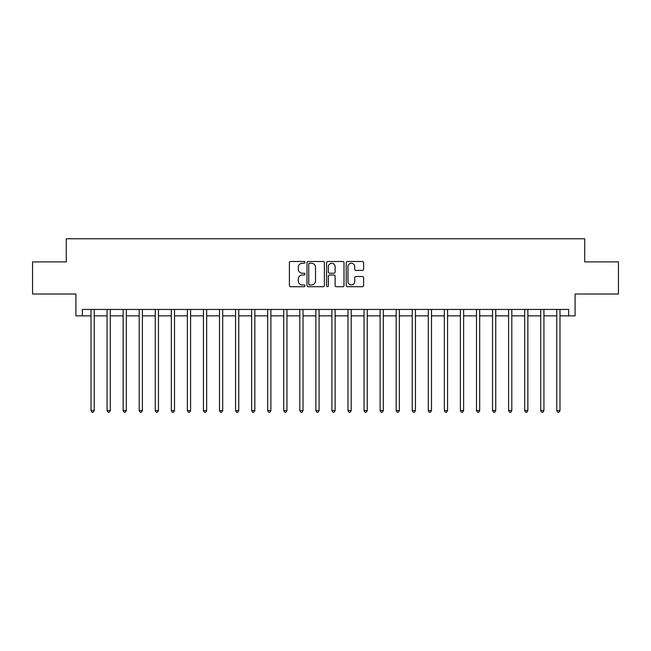 <?xml version="1.0" encoding="UTF-8"?>
<svg xmlns="http://www.w3.org/2000/svg" width="651" height="651" viewBox="0 0 651 651"><rect width="100%" height="100%" fill="white"/><g stroke="black" fill="none" stroke-linecap="round" stroke-linejoin="round"><path stroke-width="0.98" d="M304.945 262.377A0.879 0.879 0 0 0 304.058 261.49L290.663 261.49A1.261 1.261 0 0 0 289.402 262.752L289.402 285.455A1.261 1.261 0 0 0 290.663 286.717L304.058 286.717A0.879 0.879 0 0 0 304.945 285.838A0.879 0.879 0 0 0 304.058 284.951L302.324 284.951A4.036 4.036 0 0 1 298.288 280.915L298.288 279.027A4.036 4.036 0 0 1 302.324 274.991L304.058 274.991A0.879 0.879 0 0 0 304.945 274.104A0.879 0.879 0 0 0 304.058 273.225L302.324 273.225A4.036 4.036 0 0 1 298.288 269.188L298.288 267.292A4.036 4.036 0 0 1 302.324 263.256L304.058 263.256A0.879 0.879 0 0 0 304.945 262.377M362.355 270.385A1.261 1.261 0 0 0 363.616 269.123L363.616 262.752A1.261 1.261 0 0 0 362.355 261.49L347.479 261.49A1.261 1.261 0 0 0 346.218 262.752L346.218 285.455A1.261 1.261 0 0 0 347.479 286.717L362.355 286.717A1.261 1.261 0 0 0 363.616 285.455L363.616 277.765A1.261 1.261 0 0 0 362.355 276.504L355.991 276.504A1.261 1.261 0 0 0 354.73 277.765L354.73 281.574A3.377 3.377 0 0 1 351.353 284.951A3.377 3.377 0 0 1 347.984 281.574L347.984 266.633A3.377 3.377 0 0 1 351.353 263.256A3.377 3.377 0 0 1 354.73 266.633L354.73 269.123A1.261 1.261 0 0 0 355.991 270.385L362.355 270.385M82.335 315.865L82.335 309.437L568.665 309.437L568.665 315.865L575.085 315.865L575.085 294.024L618.45 294.024L618.45 261.897L584.72 261.897L584.72 238.771L66.28 238.771L66.28 261.897L32.55 261.897L32.55 294.024L75.915 294.024L75.915 315.865L91.01 315.865M324.393 262.752A1.261 1.261 0 0 0 323.132 261.49L308.257 261.49A1.261 1.261 0 0 0 306.995 262.752L306.995 285.455A1.261 1.261 0 0 0 308.257 286.717L323.132 286.717A1.261 1.261 0 0 0 324.393 285.455L324.393 262.752M327.868 261.49L342.743 261.49A1.261 1.261 0 0 1 344.005 262.752L344.005 285.455A1.261 1.261 0 0 1 342.743 286.717L336.38 286.717A1.261 1.261 0 0 1 335.119 285.455L335.119 276.252A1.261 1.261 0 0 0 333.857 274.991L329.634 274.991A1.261 1.261 0 0 0 328.373 276.252L328.373 285.838A0.879 0.879 0 0 1 327.486 286.717A0.879 0.879 0 0 1 326.607 285.838L326.607 262.752A1.261 1.261 0 0 1 327.868 261.49M94.224 315.865L107.073 315.865M110.288 315.865L123.137 315.865M126.343 315.865L139.192 315.865M142.406 315.865L155.255 315.865M158.47 315.865L171.319 315.865M174.525 315.865L187.374 315.865M190.588 315.865L203.438 315.865M206.652 315.865L219.501 315.865M222.707 315.865L235.556 315.865M238.771 315.865L251.62 315.865M254.834 315.865L267.683 315.865M270.889 315.865L283.738 315.865M286.953 315.865L299.802 315.865M303.016 315.865L315.865 315.865M319.08 315.865L331.92 315.865M335.135 315.865L347.984 315.865M351.198 315.865L364.047 315.865M367.262 315.865L380.111 315.865M383.317 315.865L396.166 315.865M399.38 315.865L412.229 315.865M415.444 315.865L428.293 315.865M431.499 315.865L444.348 315.865M447.562 315.865L460.412 315.865M463.626 315.865L476.475 315.865M479.681 315.865L492.53 315.865M495.745 315.865L508.594 315.865M511.808 315.865L524.657 315.865M527.863 315.865L540.712 315.865M543.927 315.865L556.776 315.865M559.99 315.865L568.665 315.865M309.64 263.256A0.879 0.879 0 0 0 308.761 264.143L308.761 284.072A0.879 0.879 0 0 0 309.64 284.951L311.471 284.951A4.036 4.036 0 0 0 315.507 280.915L315.507 267.292A4.036 4.036 0 0 0 311.471 263.256L309.64 263.256M335.119 266.698A3.377 3.377 0 0 0 331.741 263.321A3.377 3.377 0 0 0 328.373 266.698L328.373 271.963A1.261 1.261 0 0 0 329.634 273.225L333.857 273.225A1.261 1.261 0 0 0 335.119 271.963L335.119 266.698M94.379 309.437L94.314 309.599A1.286 1.286 0 0 0 94.224 310.079L94.224 410.561L91.01 410.561L91.01 310.079A1.286 1.286 0 0 0 90.92 309.599L90.855 309.437M94.224 410.561L93.264 412.229L91.978 412.229L91.01 410.561M110.442 309.437L110.377 309.599A1.286 1.286 0 0 0 110.288 310.079L110.288 410.561L107.073 410.561L107.073 310.079A1.286 1.286 0 0 0 106.976 309.599L106.91 309.437M110.288 410.561L109.319 412.229L108.033 412.229L107.073 410.561M126.506 309.437L126.44 309.599A1.286 1.286 0 0 0 126.343 310.079L126.343 410.561L123.137 410.561L123.137 310.079A1.286 1.286 0 0 0 123.039 309.599L122.974 309.437M126.343 410.561L125.383 412.229L124.097 412.229L123.137 410.561M142.561 309.437L142.496 309.599A1.286 1.286 0 0 0 142.406 310.079L142.406 410.561L139.192 410.561L139.192 310.079A1.286 1.286 0 0 0 139.102 309.599L139.037 309.437M142.406 410.561L141.446 412.229L140.16 412.229L139.192 410.561M158.624 309.437L158.559 309.599A1.286 1.286 0 0 0 158.47 310.079L158.47 410.561L155.255 410.561L155.255 310.079A1.286 1.286 0 0 0 155.166 309.599L155.093 309.437M158.47 410.561L157.501 412.229L156.216 412.229L155.255 410.561M174.688 309.437L174.623 309.599A1.286 1.286 0 0 0 174.525 310.079L174.525 410.561L171.319 410.561L171.319 310.079A1.286 1.286 0 0 0 171.221 309.599L171.156 309.437M174.525 410.561L173.565 412.229L172.279 412.229L171.319 410.561M190.751 309.437L190.678 309.599A1.286 1.286 0 0 0 190.588 310.079L190.588 410.561L187.374 410.561L187.374 310.079A1.286 1.286 0 0 0 187.285 309.599L187.219 309.437M190.588 410.561L189.628 412.229L188.342 412.229L187.374 410.561M206.806 309.437L206.741 309.599A1.286 1.286 0 0 0 206.652 310.079L206.652 410.561L203.438 410.561L203.438 310.079A1.286 1.286 0 0 0 203.348 309.599L203.283 309.437M206.652 410.561L205.683 412.229L204.398 412.229L203.438 410.561M222.87 309.437L222.805 309.599A1.286 1.286 0 0 0 222.707 310.079L222.707 410.561L219.501 410.561L219.501 310.079A1.286 1.286 0 0 0 219.403 309.599L219.338 309.437M222.707 410.561L221.747 412.229L220.461 412.229L219.501 410.561M238.933 309.437L238.868 309.599A1.286 1.286 0 0 0 238.771 310.079L238.771 410.561L235.556 410.561L235.556 310.079A1.286 1.286 0 0 0 235.467 309.599L235.402 309.437M238.771 410.561L237.81 412.229L236.525 412.229L235.556 410.561M254.989 309.437L254.923 309.599A1.286 1.286 0 0 0 254.834 310.079L254.834 410.561L251.62 410.561L251.62 310.079A1.286 1.286 0 0 0 251.53 309.599L251.465 309.437M254.834 410.561L253.866 412.229L252.58 412.229L251.62 410.561M271.052 309.437L270.987 309.599A1.286 1.286 0 0 0 270.889 310.079L270.889 410.561L267.683 410.561L267.683 310.079A1.286 1.286 0 0 0 267.585 309.599L267.52 309.437M270.889 410.561L269.929 412.229L268.643 412.229L267.683 410.561M287.115 309.437L287.05 309.599A1.286 1.286 0 0 0 286.953 310.079L286.953 410.561L283.738 410.561L283.738 310.079A1.286 1.286 0 0 0 283.649 309.599L283.584 309.437M286.953 410.561L285.992 412.229L284.707 412.229L283.738 410.561M303.171 309.437L303.106 309.599A1.286 1.286 0 0 0 303.016 310.079L303.016 410.561L299.802 410.561L299.802 310.079A1.286 1.286 0 0 0 299.712 309.599L299.647 309.437M303.016 410.561L302.048 412.229L300.77 412.229L299.802 410.561M319.234 309.437L319.169 309.599A1.286 1.286 0 0 0 319.08 310.079L319.08 410.561L315.865 410.561L315.865 310.079A1.286 1.286 0 0 0 315.768 309.599L315.702 309.437M319.08 410.561L318.111 412.229L316.825 412.229L315.865 410.561M335.298 309.437L335.232 309.599A1.286 1.286 0 0 0 335.135 310.079L335.135 410.561L331.92 410.561L331.92 310.079A1.286 1.286 0 0 0 331.831 309.599L331.766 309.437M335.135 410.561L334.175 412.229L332.889 412.229L331.92 410.561M351.353 309.437L351.288 309.599A1.286 1.286 0 0 0 351.198 310.079L351.198 410.561L347.984 410.561L347.984 310.079A1.286 1.286 0 0 0 347.894 309.599L347.829 309.437M351.198 410.561L350.23 412.229L348.952 412.229L347.984 410.561M367.416 309.437L367.351 309.599A1.286 1.286 0 0 0 367.262 310.079L367.262 410.561L364.047 410.561L364.047 310.079A1.286 1.286 0 0 0 363.95 309.599L363.885 309.437M367.262 410.561L366.293 412.229L365.008 412.229L364.047 410.561M383.48 309.437L383.415 309.599A1.286 1.286 0 0 0 383.317 310.079L383.317 410.561L380.111 410.561L380.111 310.079A1.286 1.286 0 0 0 380.013 309.599L379.948 309.437M383.317 410.561L382.357 412.229L381.071 412.229L380.111 410.561M399.535 309.437L399.47 309.599A1.286 1.286 0 0 0 399.38 310.079L399.38 410.561L396.166 410.561L396.166 310.079A1.286 1.286 0 0 0 396.077 309.599L396.011 309.437M399.38 410.561L398.42 412.229L397.134 412.229L396.166 410.561M415.598 309.437L415.533 309.599A1.286 1.286 0 0 0 415.444 310.079L415.444 410.561L412.229 410.561L412.229 310.079A1.286 1.286 0 0 0 412.132 309.599L412.067 309.437M415.444 410.561L414.475 412.229L413.19 412.229L412.229 410.561M431.662 309.437L431.597 309.599A1.286 1.286 0 0 0 431.499 310.079L431.499 410.561L428.293 410.561L428.293 310.079A1.286 1.286 0 0 0 428.195 309.599L428.13 309.437M431.499 410.561L430.539 412.229L429.253 412.229L428.293 410.561M447.717 309.437L447.652 309.599A1.286 1.286 0 0 0 447.562 310.079L447.562 410.561L444.348 410.561L444.348 310.079A1.286 1.286 0 0 0 444.259 309.599L444.194 309.437M447.562 410.561L446.602 412.229L445.317 412.229L444.348 410.561M463.781 309.437L463.715 309.599A1.286 1.286 0 0 0 463.626 310.079L463.626 410.561L460.412 410.561L460.412 310.079A1.286 1.286 0 0 0 460.322 309.599L460.249 309.437M463.626 410.561L462.658 412.229L461.372 412.229L460.412 410.561M479.844 309.437L479.779 309.599A1.286 1.286 0 0 0 479.681 310.079L479.681 410.561L476.475 410.561L476.475 310.079A1.286 1.286 0 0 0 476.377 309.599L476.312 309.437M479.681 410.561L478.721 412.229L477.435 412.229L476.475 410.561M495.907 309.437L495.834 309.599A1.286 1.286 0 0 0 495.745 310.079L495.745 410.561L492.53 410.561L492.53 310.079A1.286 1.286 0 0 0 492.441 309.599L492.376 309.437M495.745 410.561L494.784 412.229L493.499 412.229L492.53 410.561M511.963 309.437L511.898 309.599A1.286 1.286 0 0 0 511.808 310.079L511.808 410.561L508.594 410.561L508.594 310.079A1.286 1.286 0 0 0 508.504 309.599L508.439 309.437M511.808 410.561L510.84 412.229L509.554 412.229L508.594 410.561M528.026 309.437L527.961 309.599A1.286 1.286 0 0 0 527.863 310.079L527.863 410.561L524.657 410.561L524.657 310.079A1.286 1.286 0 0 0 524.56 309.599L524.494 309.437M527.863 410.561L526.903 412.229L525.617 412.229L524.657 410.561M544.09 309.437L544.024 309.599A1.286 1.286 0 0 0 543.927 310.079L543.927 410.561L540.712 410.561L540.712 310.079A1.286 1.286 0 0 0 540.623 309.599L540.558 309.437M543.927 410.561L542.967 412.229L541.681 412.229L540.712 410.561M560.145 309.437L560.08 309.599A1.286 1.286 0 0 0 559.99 310.079L559.99 410.561L556.776 410.561L556.776 310.079A1.286 1.286 0 0 0 556.686 309.599L556.621 309.437M559.99 410.561L559.022 412.229L557.736 412.229L556.776 410.561"/></g></svg>
